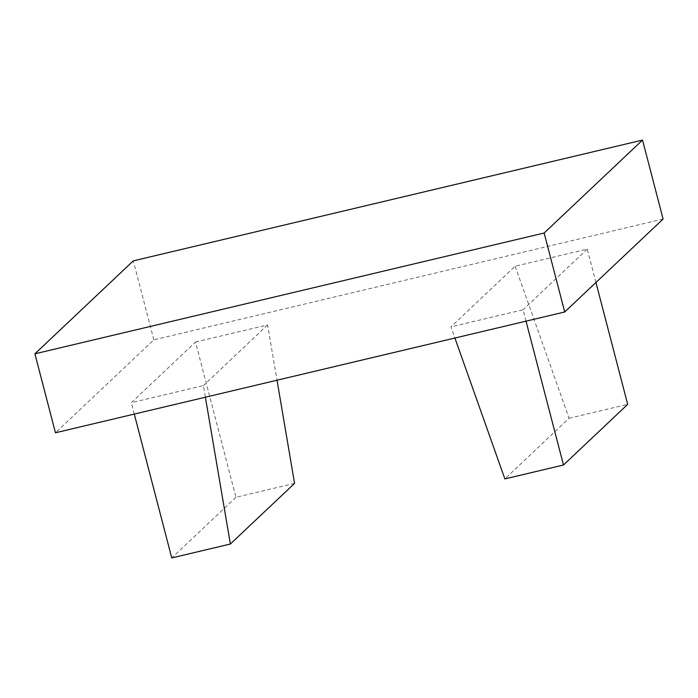 <?xml version="1.0" encoding="UTF-8"?>
<svg xmlns="http://www.w3.org/2000/svg" width="698" height="698" viewBox="0 0 698 698"><rect width="100%" height="100%" fill="white"/><g stroke="black" fill="none" stroke-linecap="round" stroke-linejoin="round"><path stroke-width="0.52" stroke-dasharray="3.49 2.62" d="M595.944 282.489L587.245 249.116L515.159 266.217L450.96 326.873L454.913 338.024M515.159 266.217L569.071 418.259L504.872 478.915M569.071 418.259L627.685 404.36M526.022 321.159L523.055 309.772L450.96 326.873M587.245 249.116L523.055 309.772M294.565 483.374L235.95 497.273L195.519 342.037L131.32 402.694L203.415 385.593L205.387 397.214M235.95 497.273L171.752 557.929M134.286 414.08L131.32 402.694M195.519 342.037L267.604 324.936L277.019 380.227M267.604 324.936L203.415 385.593M663.1 219.032L153.848 339.83L55.465 432.777M153.848 339.83L133.283 260.869"/><path stroke-width="1.05" d="M454.913 338.024L504.872 478.915L563.487 465.008L526.022 321.159M563.487 465.008L627.685 404.36L595.944 282.489M205.387 397.214L230.375 544.021L171.752 557.929L134.286 414.08M277.019 380.227L294.565 483.374L230.375 544.021M642.535 140.071L663.1 219.032L564.717 311.98L55.465 432.777L34.9 353.816L133.283 260.869L642.535 140.071L544.152 233.019L34.9 353.816M564.717 311.98L544.152 233.019"/></g></svg>

